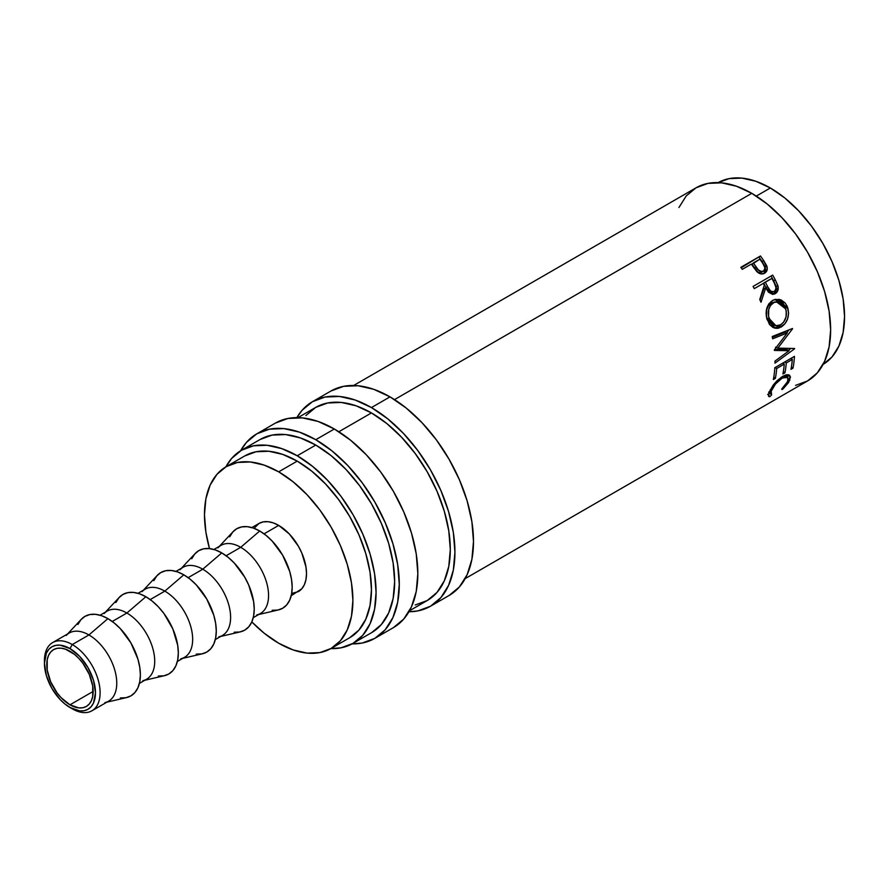 <?xml version="1.0" encoding="UTF-8"?>
<svg xmlns="http://www.w3.org/2000/svg" width="889" height="889" viewBox="0 0 889 889"><rect width="100%" height="100%" fill="white"/><g stroke="black" fill="none" stroke-linecap="round" stroke-linejoin="round"><path stroke-width="1.33" d="M44.472 662.016A39.36 22.725 60 0 1 52.607 642.614A39.36 22.725 60 0 1 72.276 644.558L69.964 648.581A36.082 20.825 60 0 1 95.467 692.764A36.082 20.825 60 0 1 69.964 707.5L72.276 708.833A39.36 22.725 -120 0 0 100.113 692.764A39.36 22.725 -120 0 0 72.276 644.558A39.36 22.725 60 0 1 97.99 679.24A39.36 22.725 60 0 1 91.956 710.778A39.36 22.725 60 0 1 72.276 708.833L64.986 704.055L60.196 699.621L51.918 688.453L46.395 675.707L44.45 663.305L46.395 653.159L48.751 649.426L51.918 646.792L55.785 645.358L60.196 645.192L69.964 648.581L79.721 656.46L88 667.628L93.534 680.374L95.467 692.764L93.534 702.921L91.167 706.644L88 709.278L84.133 710.711L79.721 710.889L69.964 707.5A36.082 20.825 60 0 1 44.45 663.305A36.082 20.825 60 0 1 69.964 648.581L72.276 644.558L88.933 634.946L72.276 644.558A39.36 22.725 -120 0 0 44.45 660.627L44.45 663.305M330.964 391.016A118.07 68.164 -120 0 1 390.004 396.861L406.284 408.118L421.953 422.642L436.388 439.888L449.034 459.18L459.424 479.782L467.136 500.907L471.881 521.732L473.493 541.468L471.881 559.348L467.136 574.694L459.424 586.907L449.034 595.519A118.07 68.164 -120 0 0 467.136 500.907A118.07 68.164 -120 0 0 390.004 396.861L371.446 407.573A118.07 68.164 60 0 1 448.578 511.62A118.07 68.164 60 0 1 430.487 606.231A118.07 68.164 60 0 1 408.94 611.754L417.83 610.91L430.487 606.231L440.866 597.608L448.578 585.395L453.334 570.06L454.935 552.18L453.334 532.444L448.578 511.62L440.866 490.495L430.487 469.892L417.83 450.601L403.395 433.354L387.737 418.83L371.446 407.573L390.004 396.861L373.713 389.304L358.056 385.748L343.621 386.326L330.964 391.016L312.417 401.728A118.07 68.164 60 0 1 371.446 407.573L355.156 400.017L339.498 396.461L325.063 397.039L312.417 401.728A118.07 68.164 60 0 0 296.848 417.619L302.027 410.34L312.417 401.728M275.301 423.142A118.07 68.164 -120 0 1 334.342 428.998L350.633 440.255L366.29 454.779L380.725 472.026L393.371 491.317L403.762 511.92L411.474 533.033L416.23 553.869L417.83 573.605L416.23 591.485L411.474 606.82L403.762 619.033L393.371 627.656A118.07 68.164 -120 0 0 411.474 533.044A118.07 68.164 -120 0 0 334.342 428.998L315.784 439.711A118.07 68.164 60 0 1 392.927 543.746A118.07 68.164 60 0 1 374.825 638.358A118.07 68.164 60 0 1 352.111 643.88L362.167 643.047L374.825 638.358L385.204 629.745L392.927 617.533L397.672 602.197L399.272 584.306L397.672 564.582L392.927 543.746L385.204 522.632L374.825 502.029L362.167 482.727L347.743 465.492L332.075 450.956L315.784 439.711L334.342 428.998L318.051 421.442L302.393 417.886L287.958 418.463L275.301 423.142L256.754 433.854A118.07 68.164 60 0 1 315.784 439.711L299.504 432.154L283.835 428.598L269.4 429.176L256.754 433.854A118.07 68.164 60 0 0 240.619 450.767L246.375 442.478L256.754 433.854M91.956 710.778L108.614 701.165A39.36 22.725 -120 0 0 114.648 669.628A39.36 22.725 -120 0 0 88.933 634.946A39.36 22.725 60 0 1 115.47 672.729A39.36 22.725 60 0 1 104.913 702.621M106.902 702.154L126.549 697.587A45.917 26.514 -120 0 0 138.873 662.716A45.917 26.514 -120 0 0 107.913 618.633L88.933 634.946L107.913 618.633L101.579 615.699L95.49 614.321L89.867 614.543L84.955 616.366L80.91 619.711L77.91 624.467M139.417 683.385L146.563 679.252A39.36 22.725 -120 0 0 152.597 647.714A39.36 22.725 -120 0 0 126.883 613.032L112.258 621.478L126.883 613.032A39.36 22.725 60 0 1 153.419 650.815A39.36 22.725 60 0 1 142.862 680.707M144.851 680.241L164.498 675.673A45.917 26.514 -120 0 0 176.822 640.802A45.917 26.514 -120 0 0 145.863 596.73L126.883 613.032L145.863 596.73L139.529 593.785L133.439 592.407L127.816 592.63L122.904 594.452L118.859 597.808L115.859 602.553M177.367 661.472L184.512 657.349A39.36 22.725 -120 0 0 190.546 625.812A39.36 22.725 -120 0 0 164.832 591.129L150.208 599.575L164.832 591.129A39.36 22.725 60 0 1 191.368 628.912A39.36 22.725 60 0 1 180.811 658.793M182.801 658.338L202.448 653.771A45.917 26.514 -120 0 0 214.771 618.9A45.917 26.514 -120 0 0 183.812 574.816L164.832 591.129L183.812 574.816L177.478 571.883L171.388 570.494L165.765 570.716L160.853 572.538L156.808 575.894L153.808 580.639M215.316 639.569L222.461 635.435A39.36 22.725 -120 0 0 228.495 603.898A39.36 22.725 -120 0 0 202.781 569.216L188.157 577.661L202.781 569.216A39.36 22.725 60 0 1 229.318 606.998A39.36 22.725 60 0 1 218.761 636.891M220.75 636.424L240.397 631.857A45.917 26.514 -120 0 0 252.72 596.986A45.917 26.514 -120 0 0 221.761 552.902L202.781 569.216L221.761 552.902L215.427 549.969L209.337 548.591L203.714 548.813L198.803 550.635L194.758 553.98L191.757 558.737M253.265 617.655L260.41 613.532A39.36 22.725 -120 0 0 266.444 581.995A39.36 22.725 -120 0 0 240.73 547.313L226.106 555.758L240.73 547.313A39.36 22.725 60 0 1 267.267 585.084A39.36 22.725 60 0 1 256.71 614.977M258.699 614.521L278.357 609.943A45.917 26.514 -120 0 0 290.67 575.072A45.917 26.514 -120 0 0 259.71 531L240.73 547.313L259.71 531L253.376 528.066L247.286 526.677L241.675 526.899L236.752 528.722L232.707 532.078L229.706 536.823M291.681 593.452L298.36 591.618A39.36 22.725 -120 0 0 304.394 560.081A39.36 22.725 -120 0 0 278.679 525.399L264.055 533.845L278.679 525.399L273.256 522.876L268.034 521.699L263.222 521.887L258.999 523.454L254.076 528.31M244.764 455.935A104.946 60.596 -120 0 1 297.237 461.124L311.717 471.137L325.63 484.049L338.465 499.374L349.71 516.52L358.945 534.834L365.801 553.614L370.024 572.127L371.446 589.663L370.024 605.565L365.801 619.2L358.945 630.057L349.71 637.713A104.946 60.596 -120 0 0 365.801 553.614A104.946 60.596 -120 0 0 297.237 461.124L278.679 471.837A104.946 60.596 60 0 1 347.243 564.326A104.946 60.596 60 0 1 331.153 648.425A104.946 60.596 60 0 1 278.679 643.225A104.946 60.596 60 0 1 251.82 621.911L264.2 633.224L278.679 643.225L293.159 649.937L307.083 653.104L319.918 652.593L331.164 648.425L340.387 640.769L347.243 629.912L351.466 616.277L352.9 600.375L351.466 582.84L347.243 564.326L340.387 545.546L331.164 527.233L319.918 510.086L307.083 494.762L293.159 481.849L278.679 471.837L297.237 461.124L282.758 454.412L268.834 451.256L256.01 451.768L244.764 455.935L226.206 466.647A104.946 60.596 60 0 1 278.679 471.837L264.2 465.125L250.287 461.969L237.452 462.48L226.206 466.647A104.946 60.596 60 0 0 209.504 548.602L205.892 532.233L204.47 514.687L205.892 498.796L210.115 485.161L216.972 474.304L226.206 466.647M823.103 364.401A104.946 60.596 -120 0 0 838.827 280.202A104.946 60.596 -120 0 0 770.341 187.99L756.295 196.091L770.341 187.99L755.861 181.278L741.937 178.111L729.102 178.622L717.856 182.79M69.964 704.821A32.793 18.936 60 0 1 48.539 675.918A32.793 18.936 60 0 1 53.562 649.637A32.793 18.936 60 0 1 69.964 651.259A32.793 18.936 60 0 1 91.389 680.163A32.793 18.936 60 0 1 86.355 706.444A32.793 18.936 60 0 1 69.964 704.821L93.156 691.431L69.964 704.821L78.832 707.9L82.844 707.744L86.355 706.444L89.244 704.044L91.389 700.654L92.712 696.398L92.712 685.941L89.244 674.295L82.844 663.205L78.832 658.416L74.487 654.382L65.442 649.159L61.085 648.17L57.074 648.337L53.562 649.637L50.673 652.026L48.539 655.415L47.217 659.682L47.217 670.128L50.673 681.785L57.074 692.864L61.085 697.654L69.964 704.821M260.033 439.544L271.978 435.11L285.613 434.565L300.404 437.933L315.784 445.056L331.175 455.69L345.965 469.414L359.601 485.694L371.546 503.919L381.348 523.377L388.637 543.323L393.127 562.993L394.638 581.639L393.127 598.519L388.637 613.01L381.348 624.545L371.546 632.679A111.514 64.386 -120 0 0 388.637 543.323A111.514 64.386 -120 0 0 315.784 445.056L297.237 455.768A111.514 64.386 60 0 1 370.08 554.036A111.514 64.386 60 0 1 352.989 643.392A111.514 64.386 60 0 1 330.864 648.592L341.043 647.814L352.989 643.392L362.801 635.257L370.08 623.722L374.569 609.232L376.08 592.341L374.569 573.705L370.08 554.036L362.801 534.089L352.989 514.631L341.043 496.406L327.408 480.127L312.617 466.403L297.237 455.768L315.784 445.056A111.514 64.386 -120 0 0 260.033 439.533L241.475 450.245A111.514 64.386 60 0 1 297.237 455.768L281.857 448.645L267.056 445.278L253.432 445.822L241.475 450.245A111.514 64.386 60 0 0 225.917 466.814L231.673 458.391L241.475 450.245M409.507 610.765L427.198 600.553A111.514 64.386 -120 0 0 444.3 511.186A111.514 64.386 -120 0 0 371.446 412.929L338.853 431.743L371.446 412.929A111.514 64.386 -120 0 0 315.695 407.406L305.883 415.541M795.588 385.382L807.545 380.959A111.514 64.386 -120 0 0 824.636 291.603A111.514 64.386 -120 0 0 751.783 193.335L394.516 399.606L751.783 193.335A111.514 64.386 -120 0 0 696.031 187.812L686.219 195.958L678.94 207.493M764.584 273.212C767.129 271.69 767.852 269.223 766.763 265.822L765.251 266.989L762.173 261.71A108.236 62.486 -120 0 0 759.15 257.432A108.236 62.486 60 0 1 762.173 261.71L763.573 260.399L762.173 261.71L765.251 266.989L766.763 265.822L763.573 260.399A111.514 64.386 -120 0 0 760.462 255.988L741.182 267.811L760.462 255.988L740.826 267.322L760.462 255.988A111.514 64.386 60 0 1 763.573 260.399L767.263 268.056L766.085 271.978L764.107 273.456L760.606 273.834L758.528 272.934L752.461 265.711A111.514 64.386 -120 0 0 751.327 264.1L742.271 269.334A111.514 64.386 -120 0 0 740.826 267.322A111.514 64.386 -120 0 1 742.271 269.334L751.327 264.1A111.514 64.386 -120 0 1 752.461 265.711L756.683 271.378C759.295 274.023 761.929 274.634 764.584 273.212L764.873 273.034M772.719 294.392L775.63 291.714L776.364 288.647L773.608 280.713A108.236 62.486 -120 0 0 771.074 276.046A108.236 62.486 60 0 1 773.608 280.713L775.352 279.979A111.514 64.386 -120 0 0 772.708 275.09L753.072 286.436L772.708 275.09A111.514 64.386 60 0 1 775.352 279.979L778.053 286.347L777.431 291.448L775.264 293.648L772.541 294.348L768.529 292.237L765.718 287.892L761.017 302.271A111.514 64.386 -120 0 0 759.762 299.493L764.296 285.158A111.514 64.386 -120 0 0 763.34 283.38L754.283 288.614A111.514 64.386 -120 0 0 753.072 286.436A111.514 64.386 -120 0 1 754.283 288.614L763.34 283.38A111.514 64.386 -120 0 1 764.296 285.158L759.762 299.493A111.514 64.386 -120 0 1 761.017 302.271L765.718 287.892L773.786 294.237L775.264 293.648C777.842 291.992 778.72 289.347 777.908 285.736L775.352 279.979L773.608 280.713L776.075 286.314L777.908 285.736L776.075 286.314C776.842 289.825 775.93 292.414 773.352 294.07L772.797 294.359M787.243 306.383L788.61 313.239L787.587 318.895L784.965 323.763L779.12 327.963L777.019 328.374L772.941 327.441L769.474 324.463L766.451 317.084L766.718 308.65L768.863 303.794L773.452 299.993L779.053 299.349L781.287 300.038L785.176 303.016L787.243 306.383M789.054 350.744L774.375 350.422A111.514 64.386 -120 0 0 774.319 349.944L787.243 332.964L772.652 338.787A111.514 64.386 -120 0 0 772.208 336.542L792.488 328.474A111.514 64.386 60 0 1 792.544 328.786L777.864 348.132L794.588 348.488A111.514 64.386 60 0 1 794.599 348.788L774.975 363.145A111.514 64.386 -120 0 0 774.975 361.101L789.054 350.744L786.743 349.499L774.697 349.466L786.743 349.499L789.054 350.744L774.975 361.101A111.514 64.386 -120 0 1 774.975 363.145L794.599 348.788L794.044 348.488L794.599 348.788A111.514 64.386 -120 0 0 794.588 348.488L777.864 348.132L775.564 347.143L777.864 348.132L792.544 328.786A111.514 64.386 -120 0 0 792.488 328.474L772.208 336.542A111.514 64.386 -120 0 1 772.652 338.787L787.243 332.964L774.319 349.944A111.514 64.386 -120 0 1 774.375 350.422L789.054 350.744M774.819 367.702L794.455 356.367A111.514 64.386 60 0 1 792.988 368.179L790.966 369.346A111.514 64.386 -120 0 0 792.31 359.478L786.265 362.968A111.514 64.386 60 0 1 784.931 372.835L782.909 373.991A111.514 64.386 -120 0 0 784.254 364.134L776.697 368.491A111.514 64.386 60 0 1 775.364 378.358L773.352 379.514A111.514 64.386 -120 0 0 774.819 367.702A111.514 64.386 -120 0 1 773.352 379.514L775.364 378.358A111.514 64.386 -120 0 0 776.697 368.491L784.254 364.134L782.753 363.123L784.254 364.134A111.514 64.386 -120 0 1 782.909 373.991L784.931 372.835A111.514 64.386 -120 0 0 786.265 362.968L792.31 359.478L790.81 358.467L792.31 359.478A111.514 64.386 -120 0 1 790.966 369.346L792.988 368.179L791.41 366.901L792.988 368.179A111.514 64.386 -120 0 0 794.455 356.367L774.819 367.702M783.476 388.437L782.164 389.582L781.687 389.071L786.876 383.137L788.354 378.714L786.521 376.769L782.164 378.103L775.441 384.07L770.841 391.827L770.496 393.794L771.608 394.894L769.752 396.75L768.729 396.472L769.141 392.171L773.119 385.248L776.942 380.814L782.731 376.303L786.554 374.747L789.288 375.069L790.465 377.036L788.632 382.459L783.476 388.437M822.814 364.568L832.048 356.911L838.905 346.054L843.128 332.419L844.55 316.528L843.128 298.982L838.905 280.468L832.048 261.699L822.814 243.386L811.568 226.228L798.733 210.904L784.82 197.991L770.341 187.99A104.946 60.596 -120 0 0 718.156 182.623M465.158 578.628L807.545 380.959L817.347 372.824L824.636 361.29L829.115 346.799L830.637 329.919L829.115 311.272L824.636 291.603L817.347 271.656L807.545 252.198L795.588 233.974L781.964 217.694L767.163 203.97L751.783 193.335L736.403 186.212L721.612 182.845L707.977 183.39L696.031 187.823L353.655 385.493M291.214 595.741L301.827 588.74L304.394 584.673L305.972 579.561L306.516 573.605L305.972 567.026L301.827 553.036L298.36 546.168L289.336 533.989L278.679 525.399A39.36 22.725 -120 0 0 258.999 523.454L251.854 527.577M272.134 610.299L277.746 610.076L282.669 608.254L286.703 604.898L289.703 600.153L291.548 594.185L292.17 587.229L291.548 579.561L289.703 571.46L282.669 555.236L272.134 541.023L266.044 535.378L259.71 531A45.917 26.514 -120 0 0 233.129 531.611L219.339 546.346M217.949 547.835A39.36 22.725 60 0 1 240.73 547.313A39.36 22.725 -120 0 0 221.05 545.357L213.905 549.491M234.185 632.212L239.797 631.99L244.719 630.168L248.753 626.812L251.754 622.067L253.598 616.099L254.221 609.143L253.598 601.464L248.753 585.151L244.719 577.139L234.185 562.937L228.095 557.281L221.761 552.902A45.917 26.514 -120 0 0 195.18 553.525L181.389 568.26M180 569.749A39.36 22.725 60 0 1 202.781 569.216A39.36 22.725 -120 0 0 183.101 567.271L175.955 571.394M196.236 654.115L201.847 653.893L206.77 652.07L210.804 648.726L213.805 643.969L215.649 638.002L216.271 631.057L215.649 623.378L213.805 615.277L206.77 599.053L196.236 584.84L190.146 579.195L183.812 574.816A45.917 26.514 -120 0 0 157.231 575.427L143.44 590.163M142.051 591.652A39.36 22.725 60 0 1 164.832 591.129A39.36 22.725 -120 0 0 145.151 589.174L138.006 593.307M158.286 676.029L163.898 675.807L168.821 673.984L172.855 670.628L175.855 665.883L177.7 659.916L178.322 652.959L177.7 645.292L172.855 628.979L163.898 613.454L158.286 606.754L152.197 601.108L145.863 596.73A45.917 26.514 -120 0 0 119.282 597.341L105.491 612.077M104.102 613.566A39.36 22.725 60 0 1 126.883 613.032A39.36 22.725 -120 0 0 107.202 611.087L100.057 615.221M120.337 697.943L125.949 697.709L130.872 695.887L134.906 692.542L137.906 687.797L139.751 681.83L140.373 674.873L139.751 667.195L137.906 659.093L130.872 642.869L120.337 628.667L114.248 623.011L107.913 618.633A45.917 26.514 -120 0 0 81.332 619.255L67.542 633.99M66.153 635.479A39.36 22.725 60 0 1 88.933 634.946A39.36 22.725 -120 0 0 69.253 633.001L52.607 642.614M771.608 394.894L771.163 390.993L770.163 389.971L771.163 390.993C773.219 386.048 776.886 381.759 782.164 378.103L781.209 377.258L782.164 378.103L787.71 377.28L787.821 381.303L781.687 389.071L782.164 389.582L789.788 380.236L789.71 375.38L782.731 376.303L775.108 382.77L769.141 392.171L768.607 396.361L769.752 396.75L771.608 394.894L768.663 392.116M787.71 377.28L785.32 375.08M769.252 392.782L768.696 393.338L769.252 392.782M767.685 394.327L769.752 396.75L767.685 394.327M787.632 378.014L789.788 380.236L787.632 378.014L788.232 374.702L787.854 377.425M785.243 375.036L786.076 377.747M784.765 361.956L786.265 362.968L784.765 361.956M783.865 362.479A108.236 62.486 60 0 1 783.742 363.779A108.236 62.486 -120 0 0 783.865 362.479M783.365 371.558L784.931 372.835L783.365 371.558M775.208 367.479L776.697 368.491L775.208 367.479M773.797 377.08L775.364 378.358L773.797 377.08M791.921 357.823A108.236 62.486 60 0 1 791.799 359.134A108.236 62.486 -120 0 0 791.921 357.823M784.987 332.242L787.243 332.964L784.987 332.242L772.374 337.331L784.987 332.242M790.988 348.444L788.354 350.366L790.988 348.444M788.943 329.886L786.743 332.797L788.943 329.886M781.187 327.03L778.975 326.552L774.086 327.941L778.975 326.552L781.187 327.03C787.521 322.64 789.71 316.184 787.721 307.661L775.919 299.282L772.419 300.526C766.574 304.949 764.818 311.372 767.14 319.784L775.264 328.263L781.187 327.03M775.019 299.46L785.62 307.572L787.721 307.661L785.62 307.572L786.432 313.684L785.62 307.572L783.12 303.082L779.286 300.238L774.808 299.471M783.487 322.34L778.975 326.552L783.487 322.329M773.274 325.307L768.896 322.185L767.029 318.44L766.229 314.061L766.729 309.583L768.474 305.672L771.374 303.027L774.908 301.938M776.408 301.749L771.374 303.027C766.64 306.627 765.185 311.761 767.029 318.44L769.129 318.529C767.218 311.661 768.629 306.405 773.352 302.782L776.397 301.749L785.743 308.928C787.387 315.862 785.687 321.14 780.642 324.774L775.941 325.763L769.129 318.529L767.029 318.44L773.652 325.385L775.953 325.763M763.94 288.581L765.718 287.892L763.94 288.581L760.039 300.093L763.94 288.581M772.785 291.603L772.363 291.892C769.496 292.67 767.34 291.17 765.918 287.414L763.651 283.035L770.185 279.257L763.651 283.035L765.918 287.414L767.696 286.725L765.918 287.414L768.518 291.336L770.43 292.27M774.241 291.392C771.319 292.103 769.129 290.547 767.696 286.725L770.363 290.781L772.297 291.759L774.241 291.392L775.586 289.847L775.964 287.58L774.319 283.035C776.475 286.391 776.453 289.181 774.241 291.392L773.43 291.725M767.696 286.725L765.351 282.213L763.651 283.035L771.896 278.435L765.351 282.213L767.696 286.725M774.319 283.035A111.514 64.386 -120 0 0 771.896 278.435A111.514 64.386 -120 0 1 774.319 283.035M763.795 273.69L765.462 271.256L765.251 266.989L764.018 273.501M762.129 271.901L759.751 272.601L757.672 271.801L751.983 264.322L754.605 268.211C756.406 271.667 758.784 272.99 761.729 272.178L763.284 271.089C760.317 271.912 757.895 270.523 756.039 266.933L754.605 268.211L756.039 266.933L753.339 262.933L751.983 264.322L759.884 259.155L753.339 262.933L758.273 269.856L761.295 271.489L763.284 271.089L762.173 271.867M762.751 263.311A111.514 64.386 -120 0 0 759.884 259.155A111.514 64.386 -120 0 1 762.751 263.311C765.251 266.4 765.429 268.989 763.284 271.089L764.562 269.623L764.807 267.511L762.751 263.311M774.197 302.349L770.463 305.46L768.752 309.439L768.563 316.328L771.041 322.396L773.819 325.007L777.186 325.852L780.642 324.774L783.676 322.096L786.032 316.962L786.276 311.15L784.876 306.894L782.231 303.649L778.775 301.904L774.197 302.349M415.252 604.976L427.198 600.542L437.01 592.407L444.3 580.873L448.778 566.393L450.301 549.502L448.778 530.866L444.3 511.186L437.01 491.239L427.198 471.781L415.252 453.568L401.617 437.277L386.826 423.553L371.446 412.929L356.067 405.795L341.276 402.439L327.641 402.984L315.695 407.406L297.993 417.619M449.034 595.519L430.487 606.231M393.371 627.656L374.825 638.358M349.71 637.713L331.153 648.425M371.546 632.679L352.989 643.392M773.519 291.692L771.63 292.203M763.54 270.912L762.006 271.99M72.276 708.833L69.964 707.5"/></g></svg>
